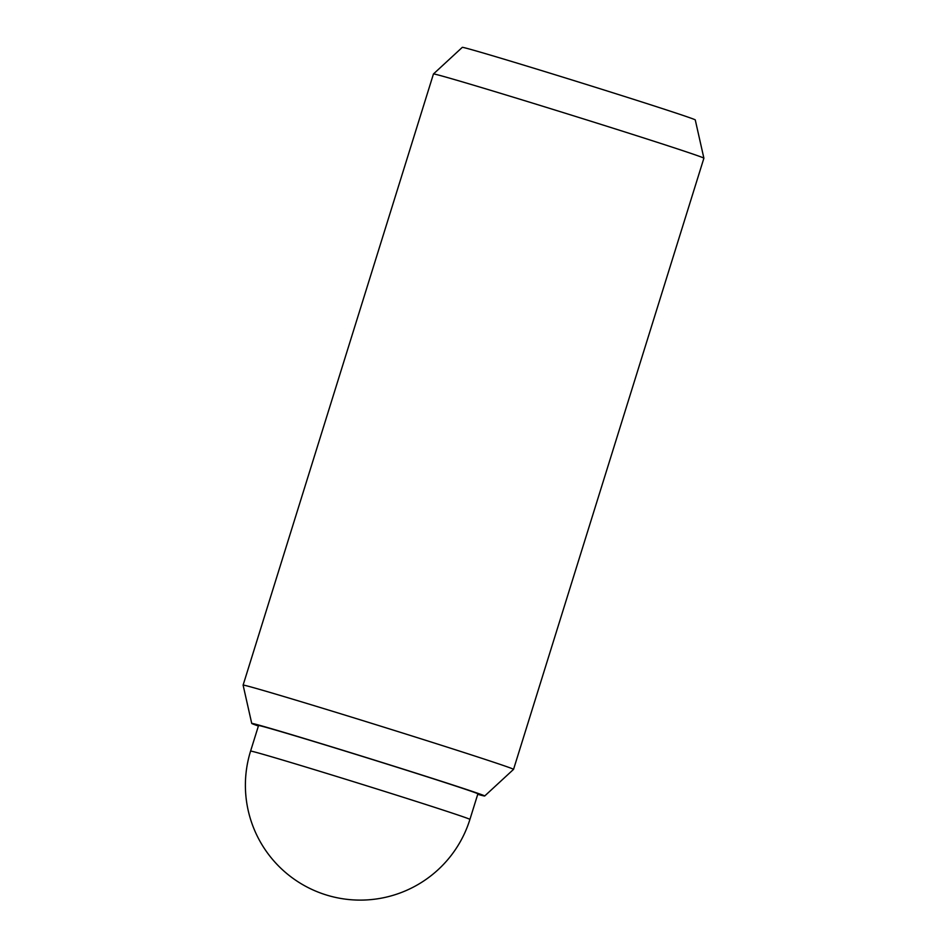 <?xml version="1.0" encoding="UTF-8"?>
<svg xmlns="http://www.w3.org/2000/svg" width="947" height="947" viewBox="0 0 947 947"><rect width="100%" height="100%" fill="white"/><g stroke="black" fill="none" stroke-linecap="round" stroke-linejoin="round"><path stroke-width="1.42" d="M469.925 819.404L477.88 793.858A114.859 1.409 -162.7 0 0 380.67 762.11A114.859 1.409 -162.7 0 0 258.543 725.544L250.588 751.089A114.859 114.859 0 0 0 325.957 894.868A114.859 114.859 0 0 0 469.925 819.404A114.859 1.409 -162.7 0 0 372.704 787.667A114.859 1.409 -162.7 0 0 250.588 751.089M258.401 726.018A122.009 1.492 17.3 0 1 251.736 723.425L243.107 685.143A141.624 1.728 17.3 0 1 243.107 685.131L433.454 73.973A141.624 1.728 17.3 0 1 433.466 73.961A141.624 1.728 17.3 0 1 584.027 119.073A141.624 1.728 17.3 0 1 703.893 158.196A141.624 1.728 17.3 0 1 703.893 158.208L513.546 769.366A141.624 1.728 17.3 0 1 513.534 769.378L484.698 795.989A122.009 1.492 17.3 0 1 477.738 794.332M433.466 73.961L462.302 47.35A122.009 1.492 17.3 0 1 592.005 86.213A122.009 1.492 17.3 0 1 695.264 119.914L703.893 158.196M243.107 685.131A141.624 1.728 17.3 0 1 393.668 730.22A141.624 1.728 17.3 0 1 513.546 769.366M251.736 723.425A122.009 1.492 17.3 0 1 381.44 762.264A122.009 1.492 17.3 0 1 484.698 795.989"/></g></svg>
